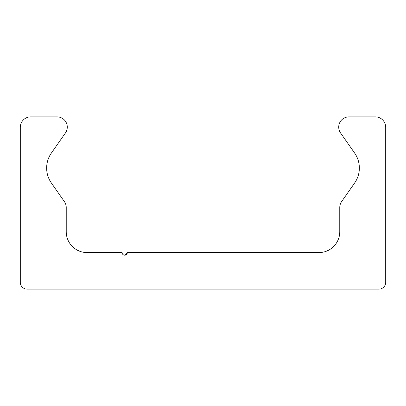 <?xml version="1.0" encoding="UTF-8"?>
<svg xmlns="http://www.w3.org/2000/svg" width="406" height="406" viewBox="0 0 406 406"><rect width="100%" height="100%" fill="white"/><g stroke="black" fill="none" stroke-linecap="round" stroke-linejoin="round"><path stroke-width="0.61" d="M127.311 252.588L318.883 252.588A20.879 20.879 0 0 0 339.766 231.709L339.766 207.527A10.439 10.439 0 0 1 341.654 201.538L354.636 182.994A26.101 26.101 0 0 0 354.636 153.057L340.568 132.97A10.231 10.231 0 0 1 348.952 116.872L375.261 116.872A10.439 10.439 0 0 1 385.7 127.311L385.7 282.343A6.785 6.785 0 0 1 378.915 289.128L27.085 289.128A6.785 6.785 0 0 1 20.3 282.343L20.3 127.311A10.439 10.439 0 0 1 30.739 116.872L57.048 116.872A10.231 10.231 0 0 1 65.432 132.97L51.364 153.057A26.101 26.101 0 0 0 51.364 182.994L64.346 201.538A10.439 10.439 0 0 1 66.234 207.527L66.234 231.709A20.879 20.879 0 0 0 87.117 252.588L122.089 252.588A2.609 2.609 0 0 0 124.698 255.201A2.609 2.609 0 0 0 127.311 252.588L124.738 255.207"/></g></svg>
